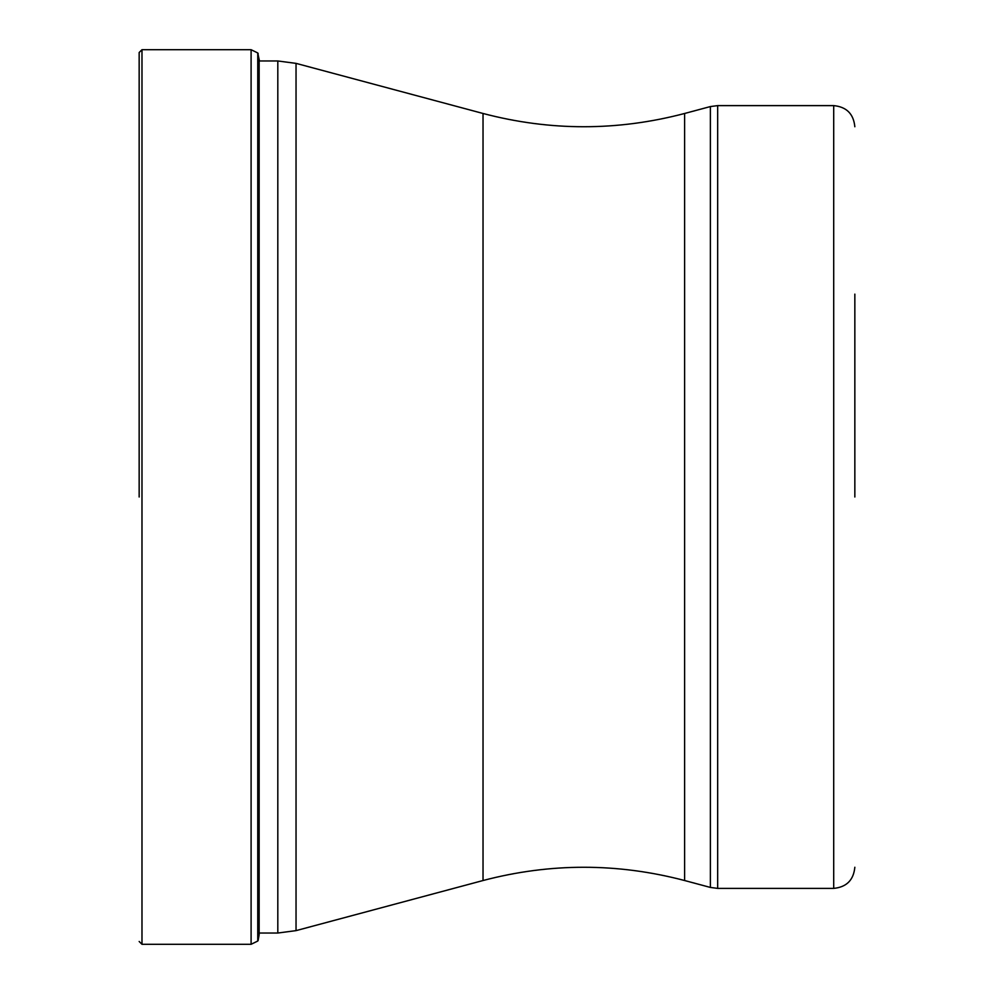 <?xml version="1.0" encoding="UTF-8"?>
<svg xmlns="http://www.w3.org/2000/svg" width="994" height="994" viewBox="0 0 994 994"><rect width="100%" height="100%" fill="white"/><g stroke="black" fill="none" stroke-linecap="round" stroke-linejoin="round"><path stroke-width="1.49" d="M139.16 497L139.16 52.52L139.16 497M258.117 53.415L257.757 941.045L257.757 52.955L259.434 60.969L277.811 60.969L296.038 63.367L296.038 930.632L483.034 880.522L483.034 113.478L296.038 63.367M854.84 497L854.84 294.125M257.757 941.045L251.097 944.3L251.097 49.7L141.98 49.7L141.98 944.3L139.16 941.48M258.117 940.585L259.148 934.745L259.148 59.255M259.148 933.031L277.811 933.031L277.811 60.969M483.034 113.478C550.229 131.158 617.423 131.158 684.605 113.478L684.605 880.522L710.375 887.431L710.375 106.569L717.668 105.612L717.668 888.387L833.705 888.387L833.705 105.612L717.668 105.612M141.98 49.7L139.16 52.52M251.097 944.3L141.98 944.3M251.097 49.7L257.757 52.955M277.811 933.031L296.038 930.632M483.034 880.522C550.229 862.842 617.423 862.842 684.605 880.522M684.605 113.478L710.375 106.569M833.705 105.612C846.54 106.867 853.585 113.912 854.84 126.747M833.705 888.387C846.54 887.133 853.585 880.088 854.84 867.253M710.375 887.431L717.668 888.387"/></g></svg>

